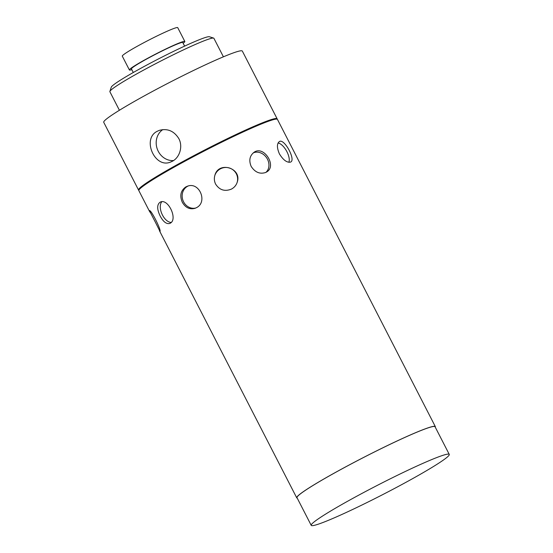 <?xml version="1.0" encoding="UTF-8"?>
<svg xmlns="http://www.w3.org/2000/svg" width="553" height="553" viewBox="0 0 553 553"><rect width="100%" height="100%" fill="white"/><g stroke="black" fill="none" stroke-linecap="round" stroke-linejoin="round"><path stroke-width="0.83" d="M162.803 129.602A16.832 15.055 -109.3 0 0 157.218 148.875A16.832 15.055 -109.3 0 0 173.552 160.55M178.833 138.616C183.126 146.51 179.677 157.432 172.543 161.172L170.435 162.119C154.785 168.679 141.686 138.872 157.19 131.303L159.34 130.349C167.531 128.213 174.029 130.971 178.833 138.616M160.19 216.057C156.886 209.207 156.865 204.575 160.142 202.17C167.981 197.808 178.045 219.133 170.324 223.17L169.854 223.426C166.508 224.324 163.287 221.864 160.19 216.057M171.167 222.424A11.689 6.477 65.4 0 1 162.015 214.129A11.689 6.477 65.4 0 1 161.773 201.804M155.151 221.725L149.386 210.638C150.858 209.096 161.497 230.366 160.004 231.431L155.151 221.725M297.231 498.122A77.911 5.364 -27.2 0 1 296.733 497.838A77.911 5.364 -27.2 0 1 333.162 473.707A77.911 5.364 -27.2 0 1 435.329 426.612L277.447 119.407A77.911 5.364 -27.2 0 0 277.115 119.165A77.911 5.364 -27.2 0 0 175.287 166.508A77.911 5.364 -27.2 0 0 138.851 190.225A77.911 5.364 -27.2 0 0 138.851 190.64L149.884 212.103M279.417 153.893C276.811 147.782 276.783 143.676 279.348 141.582C284.201 138.008 295.986 159.852 290.726 161.994L290.373 162.153C286.827 162.713 283.177 159.955 279.417 153.893M278.09 142.999A11.689 5.157 -119.1 0 1 286.495 150.921A11.689 5.157 -119.1 0 1 288.873 162.271M251.166 166.398C248.719 160.467 249.673 155.766 254.041 152.303C263.774 145.045 277.115 165.976 266.802 171.879L265.758 172.453C259.931 174.389 255.064 172.37 251.166 166.398M253.184 152.946A11.689 9.698 -123.1 0 1 266.746 157.971A11.689 9.698 -123.1 0 1 265.862 172.405M215.629 184.114C214.274 181.37 213.997 178.508 214.82 175.522C218.345 160.812 242.103 167.946 237.258 182.068C236.283 185.2 234.327 187.55 231.375 189.119C224.739 191.739 219.493 190.073 215.629 184.114M214.778 175.66A11.689 11.634 -163.7 0 1 229.212 167.939A11.689 11.634 -163.7 0 1 237.209 182.22M182.331 202.294C179.518 195.734 180.665 190.619 185.787 186.942L187.273 186.278C199.363 181.301 207.997 202.156 196.446 207.686L194.981 208.343C189.658 209.691 185.442 207.672 182.331 202.294M195.769 208.025A11.689 10.459 70.7 0 1 182.877 200.193A11.689 10.459 70.7 0 1 188.089 186.036M311.221 525.35L297.009 497.7A77.6 5.343 -27.2 0 1 333.293 473.665A77.6 5.343 -27.2 0 1 435.052 426.75L449.264 454.407A77.6 5.343 -27.2 0 1 382.683 494.631A77.6 5.343 -27.2 0 1 311.221 525.35A77.6 5.343 -27.2 0 1 347.505 501.315A77.6 5.343 -27.2 0 1 449.264 454.407M435.329 426.612A77.911 5.364 -27.2 0 1 435.273 427.179M138.851 190.225L138.997 189.769A77.572 5.336 -27.2 0 1 175.273 166.156A77.572 5.336 -27.2 0 1 276.659 119.019L277.115 119.165M138.838 190.267A77.911 5.364 -27.2 0 1 138.54 190.032A77.911 5.364 -27.2 0 1 174.976 165.9A77.911 5.364 -27.2 0 1 277.136 118.805A77.911 5.364 -27.2 0 1 277.157 119.178M138.54 190.032L103.736 122.31A77.911 5.364 -27.2 0 1 140.165 98.178A77.911 5.364 -27.2 0 1 242.332 51.076L277.136 118.805M119.413 110.268L109.888 91.736A58.466 4.023 -27.2 0 1 109.888 91.425A58.466 4.023 -27.2 0 1 137.227 73.625A58.466 4.023 -27.2 0 1 213.638 38.102A58.466 4.023 -27.2 0 1 213.893 38.288L223.412 56.814M109.888 91.425L111.264 87.174A55.293 3.809 -27.2 0 1 137.116 70.342A55.293 3.809 -27.2 0 1 209.38 36.747L213.638 38.102M133.294 72.498L131.448 68.911A28.86 1.984 -27.2 0 1 144.941 59.973A28.86 1.984 -27.2 0 1 182.787 42.533L184.626 46.113M131.821 69.637A31.168 2.143 -27.2 0 1 129.395 69.968A31.168 2.143 -27.2 0 1 143.974 60.318A31.168 2.143 -27.2 0 1 184.833 41.475A31.168 2.143 -27.2 0 1 183.154 43.252M129.395 69.968L122.289 56.143A31.168 2.143 -27.2 0 1 136.868 46.487A31.168 2.143 -27.2 0 1 177.727 27.65L184.833 41.475M296.733 497.838L159.485 230.788"/></g></svg>
